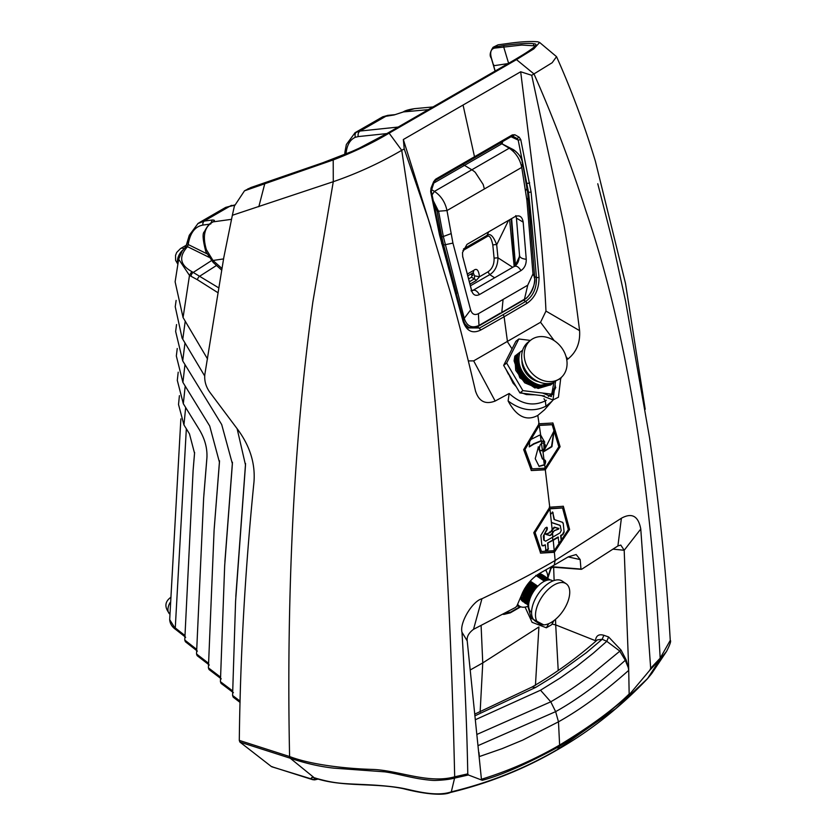 <?xml version="1.0" encoding="UTF-8"?>
<svg xmlns="http://www.w3.org/2000/svg" width="836" height="836" viewBox="0 0 836 836"><rect width="100%" height="100%" fill="white"/><g stroke="black" fill="none" stroke-linecap="round" stroke-linejoin="round"><path stroke-width="1.25" d="M354.945 132.757L360.117 131.043A4.64 3.731 84 0 0 358.278 136.581L355.404 137.271C350.054 139.581 346.94 144.994 346.052 153.5L345.989 154.242M197.902 223.546L204.371 221.07L212.145 220.025L210.703 224.027M212.145 220.025C214.831 219.983 215.124 220.599 213.034 221.874L231.488 219.335M212.344 222.146L212.302 222.177C209.731 223.191 207.109 226.357 204.433 231.666C202.281 233.139 202.74 239.786 205.834 251.594L206.387 249.671L213.013 260.477L221.77 268.304M212.887 221.958C204.486 226.765 202.322 235.992 206.387 249.671M218.29 287.594L191.778 271.564L189.49 275.42L178.674 259.212L182.123 251.093L185.895 246.589L189.291 235.271L198.017 223.473L200.828 221.739L205.865 220.098L204.371 221.07A3.71 2.874 82.4 0 0 202.918 225.072C195.342 226.431 190.524 232.398 188.466 242.973L188.204 244.54L188.027 242.492M206.837 253.736L188.204 244.54L187.515 246.672L185.54 247.038M217.454 292.401L197.442 279.757A3.71 2.383 -57.4 0 1 199.992 276.026L216.357 265.555M197.442 279.757L189.49 275.42L183.063 317.523L207.537 358.978M191.778 271.564C179.939 264.981 178.517 256.694 187.515 246.672L208.906 257.216M183.063 317.523L175.121 281.805L178.705 259.035M211.508 260.613L193.367 272.337A3.71 2.55 115.8 0 0 191.078 276.193M202.918 225.072L209.585 224.173M433.863 106.862L414.541 108.649L403.14 111.993M414.541 108.649L414.865 108.617C409.107 109.432 405.22 110.54 403.203 111.951M346.052 153.5A4.64 2.383 4.9 0 1 344.965 151.786L346.355 144.513L355.112 132.663L382.721 116.81L394.122 114.96L403.464 111.919L429.129 109.568M394.122 114.96L403.631 111.825M382.71 116.81L387.925 115.347A3.71 3.01 -95.7 0 0 386.943 115.661L360.117 131.043L398.458 127.03M223.536 258.92L213.013 260.477L213.117 262.379L221.467 269.944M234.592 205.248L225.678 207.391L234.655 204.998M177.242 348.487L176.333 355.99L182.906 382.365L209.711 425.994L219.45 462.287L214.1 530.233L208.404 667.86L220.62 677.17M178.204 372.187L177.295 380.328L183.314 403.715L199.511 429.955C205.06 439.339 207.516 448.817 206.879 458.4L203.629 498.319L196.523 653.982L197.139 655.664L209.251 665.007M197.39 651.119L185.383 641.735L184.766 640.062L196.763 649.436M185.435 641.776L196.585 650.492M197.181 655.685L209.282 665.028M185.655 637.272L175.874 629.602C172.038 626.969 169.98 623.656 169.687 619.654L175.947 629.654L184.84 636.635M186.334 428.795L175.267 627.94L185.028 635.6M193.461 466.122L194.6 452.454M179.416 395.647L178.517 404.488L183.951 424.939L189.458 433.842L194.548 453.248L193.116 470.396L184.766 640.062M203.827 495.57L206.994 456.623M196.523 653.982L208.624 663.324M214.194 528.927L219.523 460.761M209.052 669.563L221.258 678.863L209.052 669.563L208.404 667.86M224.894 561.792L232.45 462.224M233.401 692.668L221.07 683.388L220.422 681.695L232.753 690.975M176.542 324.567L175.644 331.464L182.718 360.891L221.697 424.542L232.387 463.771L224.665 565.836L220.422 681.695M235.815 596.496L245.554 463.52M176.124 300.417L175.236 306.739L182.081 338.078L204.705 376.012M237.142 428.743L245.502 465.035L235.585 601.251L232.586 695.489L240.089 701.09M240.057 702.407L233.223 697.182L240.057 702.261M233.223 697.182L232.586 695.489M558.615 529.094L558.918 528.519M560.768 536.681L561.081 536.075M561.384 535.5L561.729 534.831M182.081 338.078L182.77 339.28M554.153 527.15L554.665 527.464L552.262 530.097L552.533 532.835L554.341 530.578L558.375 529.073L557.779 528.07M554.487 527.234L555.334 527.443M558.49 528.551L554.665 527.464M552.262 530.097L550.443 532.344L549.691 531.884M550.443 532.344L546.263 534.35L550.119 535.448L552.533 532.835M545.626 533.462L546.368 533.828M546.263 534.35L545.469 533.953M317.147 778.724L312.35 779.58L313.521 779.8M647.168 678.968L647.419 678.769C620.03 707.475 589.934 731.187 557.121 749.923L557.612 749.422C524.674 768.597 489.238 782.736 451.304 791.849C436.58 797.032 414.896 790.866 405.408 788.87C397.978 787.219 387.172 785.944 372.992 785.025C342.561 783.374 336.971 784.325 314.503 777.867L315.569 778.086C313.646 777.637 313.782 777.94 315.966 778.985L314.493 779.894A3.71 0.752 80.6 0 0 314.493 779.894L271.794 766.779M540.328 435.305L541.091 440.718L543.828 441.575M544.529 442.025L541.049 435.692M529.146 446.748L533.587 443.791L541.091 440.718M539.283 425.43L540.735 435.535L539.596 435.128L529.731 440.07L529.334 446.884L533.985 444.02L541.488 440.948L541.801 443.174C545.218 442.892 546.086 444.804 544.403 448.911L542.804 450.562L544.017 459.748L542.616 459.006L538.436 446.852L535.239 458.682L539.126 466.394L544.696 464.941L545.103 468.181L558.845 446.737L552.178 424.719L539.283 425.43L525.018 449.434L532.156 468.86L545.103 468.181M540.735 435.535L544.79 442.213L541.488 440.948M543.619 459.518L544.299 464.711C545.709 461.66 545.49 459.925 543.619 459.518M544.299 464.711L538.917 466.269M542.355 458.859L538.165 446.957M544.696 464.941C546.117 461.89 545.887 460.155 544.017 459.748L544.131 459.81M542.804 450.562C539.544 451.356 538.677 449.454 540.192 444.825L541.801 443.174M551.927 446.706L543.463 451.837L554.09 430.749L551.927 446.706M543.327 451.659L551.53 446.476L553.892 430.644M553.244 399.807L544.549 409.755L537.809 415.419L539.042 423.779L552.93 423.016L560.099 446.706L545.312 469.811L549.754 507.212L563.349 506.282L569.598 529.481L554.372 552.293L555.135 560.486L621.388 518.236C631.922 512.437 638.38 516.042 640.773 529.031L650.669 668.267L659.886 658.496A3.71 1.985 42.3 0 1 659.792 659.646L649.76 670.263L628.003 696.169L629.163 693.974L628.662 667.556L624.189 550.266L620.793 545.082L617.908 545.95L581.846 569.149L580.957 568.898L580.174 559.577L576.161 554.54L568.355 556.807L554.216 565.094L555.135 560.486C534.277 572.681 509.887 585.43 481.944 598.743C472.413 601.157 459.445 622.757 461.984 632.256C465.067 683.43 467 730.633 467.773 773.864L454.68 776.811C428.492 784.137 398.375 770.29 372.438 769.413C346.616 768.723 311.358 764.898 289.601 756.538C287.939 679.156 288.953 601.701 292.642 524.203C296.352 447.281 303.071 373.264 312.821 302.162L333.282 181.694C356.92 173.574 379.743 163.114 401.729 150.313L404.227 148.912L428.283 219.126L449.998 291.273C458.295 320.428 466.77 353.597 475.444 390.767L475.674 391.697M544.706 467.951L544.915 469.581L559.681 446.602L552.711 422.891M538.645 423.549L538.886 425.2L551.959 424.604M538.886 425.2L524.621 449.172L531.947 468.735M531.173 470.428L544.915 469.581M539.042 423.779L523.67 449.643L531.362 470.543L545.312 469.811M549.931 508.831L550.548 514.495L552.659 512.05L554.425 519.626L562.597 522.343L563.234 523.315L564.122 532.177L562.983 534.549L561.05 535.698L561.593 541.32L561.019 542.501L559.723 543.264L558.991 542.846L558.051 536.994L547.559 543.055L553.223 540.265L554.226 550.694L568.355 529.575L562.565 507.974L549.931 508.831L535.103 532.584L541.456 551.478L554.226 550.694M563.234 523.315L564.122 532.177M556.253 527.704L558.814 528.436L558.678 529.073L554.289 530.703L551.321 534.862L549.983 535.583L545.783 534.382L550.37 532.145L553.296 528.049L554.665 527.255L556.253 527.704M547.559 543.055L548.102 548.677L547.956 543.285M552.491 532.992L552.899 537.057L545.647 541.195L544.163 540.338L544.142 534.716L547.078 529.815C547.705 527.213 547.078 526.659 545.208 528.174L540.85 535.395L541.822 545.051L543.316 545.908L545.302 544.79L545.856 550.402L546.587 550.83L548.5 548.907M552.502 536.827L552.826 540.035M545.459 550.172L546.19 550.6L548.102 548.677M544.947 544.988L542.146 545.824M545.25 540.965L543.766 540.108L543.358 536.054L546.692 529.585L546.744 527.234M558.448 537.224L553.223 540.265M550.548 514.495L552.178 529.857M552.899 537.057L560.078 532.866L561.217 530.494L560.172 525.457L551.979 522.73L551.332 521.748M553.171 512.98L552.439 511.966M551.582 522.5L559.775 525.227L560.413 526.21M558.594 542.616L559.326 543.034L561.196 541.091L560.653 535.468L562.597 534.319L563.725 531.947M562.837 523.085L562.2 522.113M554.028 519.396L552.774 512.75M553.829 550.464L553.975 552.063L569.17 529.407L563.161 506.177M549.356 506.982L549.534 508.601L562.367 507.86M549.534 508.601L534.706 532.302L541.3 551.384M540.401 553.004L553.975 552.063M549.754 507.212L533.776 532.72L540.62 553.139L554.372 552.293M478.965 752.452L479.352 756.57L502.217 748.607L522.657 740.132L558.479 721.813L559.618 745.064C534.779 759.454 508.716 770.855 481.431 779.267L467.209 640.898C466.634 636.781 468.745 632.925 473.531 629.309L515.582 607.406L516.941 605.86L522.479 592.891C526.429 584.427 532.187 577.906 539.763 573.318L554.216 565.094M244.634 190.733L250.894 187.525L335.09 158.516C357.944 149.299 375.145 141.012 386.702 133.676L513.231 60.6C535.05 47.976 536.169 44.998 535.134 45.855L521.81 45.05L494.484 48.122L494.755 46.732L498.047 44.83L507.692 43.524C520.117 41.737 530.17 41.163 537.851 41.8L539.617 42.458L533.828 48.864L516.481 59.628L389.127 133.164C372.072 143.301 353.44 152.225 333.209 159.948L333.282 181.694L232.356 215.28L223.797 257.54L204.851 374.361C204.203 380.61 205.802 386.504 209.658 392.032L237.967 429.819C250.037 446.34 255.367 463.687 253.987 481.881C245.199 569.358 240.298 655.539 239.295 740.403L239.911 742.075L271.418 766.581L272.588 766.811M520.776 139.643L519.187 137.198L517.045 138.546L518.195 140.114L520.776 139.643L531.111 192.081L539.021 277.447L536.43 277.625C536.754 288.065 533.19 295.986 525.719 301.399L523.608 300.145M539.021 277.447C539.053 289.099 535.04 297.731 526.983 303.343L504.108 316.76A1.86 1.066 -120 0 0 502.864 314.806L479.655 327.994L468.327 327.921M463.593 320.366L463.604 320.387C464.21 323.135 465.871 325.706 468.578 328.099M463.144 319.937L463.05 321.306C466.572 331.202 472.518 334.086 480.878 329.969L504.108 316.76L507.483 341.788L512.029 348.873M519.187 137.198L514.882 134.763L512.343 134.889L435.786 179.092L433.654 181.652L431.031 188.09L430.676 191.663L439.517 234.874L463.05 321.306M430.676 191.663L430.812 190.566M531.111 192.081L528.53 192.343L518.195 140.114L510.9 136.665M514.882 134.763L512.008 136.174L517.045 138.546L512.572 136.049M666.553 651.38L660.085 659.311L660.179 658.162L670.263 640.366C671.287 640.888 670.044 644.546 666.553 651.38L651.725 673.555L647.419 678.769L651.725 673.555M475.339 715.637L535.688 687.422L531.978 687.056C555.094 673.691 576.892 657.963 597.364 639.864L602.181 639.279L606.779 641.317L619.612 650.941L625.297 660.304C600.572 682.458 577.352 699.565 555.637 711.635L478.307 745.524M477.21 734.301L550.767 701.812C569.023 691.1 575.356 686.471 588.972 676.543L621.096 650.126L608.598 636.948L603.843 635.287C598.848 633.834 596.047 635.632 595.441 640.689L555.71 624.91L555.512 619.351M608.598 636.948L606.779 641.317L593.278 653.209L577.028 666.114L560.225 677.986L540.526 690.212L475.736 719.556M480.136 712.021L482.759 662.917L470.469 669.845M315.569 778.086L314.294 777.814C311.358 777.01 310.71 777.595 312.35 779.58L271.418 766.581M232.356 215.28L234.393 206.064L244.509 190.807L333.209 159.948M239.295 740.403L289.392 756.475L290.416 758.273C305.642 763.372 320.115 766.675 333.857 768.148L384.779 771.847C394.247 773.143 403.454 775.798 415.314 778.044C419.244 778.891 431.491 780.699 435.692 780.416C443.362 780.145 449.517 779.403 454.157 778.201L454.68 776.811C450.5 591.554 440.582 433.926 424.928 303.928L401.729 150.313L389.127 133.164M239.911 742.075L290.207 758.21L314.294 777.814M314.221 777.814L314.796 778.044M315.715 778.128L314.503 777.867M628.003 696.169L599.893 719.556L559.336 746.433L557.612 749.422L615.693 708.688L647.597 678.518L660.085 659.311M558.218 670.482L555.71 624.91L552.397 624.147M595.984 641.066L595.399 640.679L595.545 641.452M535.688 687.422L553.38 676.575L586.193 652.801L602.181 639.279L603.843 635.287M554.122 580.508L553.651 567.247M626.154 659.834L625.297 660.304L628.264 667.63L626.154 659.834L621.096 650.126M481.097 625.485L482.759 662.917L538.917 626.948L535.437 685.384M502.917 614.167L503.868 614.408L502.781 614.241M504.641 613.258L510.66 612.13L509.751 612.913M552.481 566.097L552.7 567.027L550.934 568.292L550.548 567.205M551.885 567.101L552.7 567.027L551.687 566.547M547.737 577.342L550.84 567.822A1.86 1.536 -66.3 0 1 551.844 566.62M581.846 569.149L552.659 566.766M650.669 668.267L649.76 670.263M628.264 667.63L628.724 670.336C604.115 692.239 580.707 709.398 558.479 721.813L555.637 711.635L550.767 701.812L540.526 690.212M454.157 778.201L468.369 774.982L482.288 780.291C500.607 775.578 526.293 764.292 559.336 746.433L559.618 745.064C590.571 726.265 613.749 709.231 629.163 693.974M495.246 71.227L491.547 58.541C489.781 52.563 490.763 49.094 494.484 48.122M539.617 42.458L556.536 56.66L552.178 62.721L531.717 75.303L520.682 71.771L403.339 139.518L404.227 148.912M498.047 44.83L493.083 47.297C489.948 52.083 489.363 55.73 491.317 58.238L493.459 65.448M513.325 60.568C525.405 53.305 541.853 43.827 533.796 43.796C529.501 42.761 515.457 43.984 503.951 45.489L493.094 47.297M493.689 64.8L493.7 65.741L493.689 64.8L493.7 65.741L508.664 63.494L503.669 46.879L503.951 45.489M521.81 45.05L534.026 45.781L534.726 46.513M535.03 46.095L533.546 45.29L533.796 43.796M659.886 658.496L660.179 658.162C650.241 476.227 625.495 327.169 585.932 210.975C570.873 163.877 553.557 118.2 533.995 73.955L516.481 59.628M566.766 359.752L567.874 359.052C576.443 352.217 580.351 342.75 579.588 330.638C574.855 292.621 569.661 257.561 564.018 225.448L531.717 75.303M520.682 71.771L539.366 222.763C542.564 255.513 544.769 284.951 545.971 311.086L540.558 322.268L473.667 360.88L495.152 401.05L509.176 393.484L508.11 400.946C516.523 416.652 526.419 421.48 537.809 415.419M509.176 393.484C521.1 404.258 533.149 406.704 545.333 400.852L546.316 400.256M552.303 394.529L555.773 387.413M552.209 401.05L545.929 406.191C533.567 412.294 520.964 410.549 508.11 400.946M506.135 369.585L508.403 374.173M521.497 393.139L536.806 395.01M468.338 360.922L473.667 360.88M475.444 390.767C478.746 401.395 485.319 404.823 495.152 401.05M403.339 139.518L430.968 227.549M290.416 758.273L289.392 756.475M468.369 774.982L467.773 773.864M449.601 792.392L451.304 791.849L454.585 778.117A3.71 2.153 -101.6 0 0 455.097 776.728M481.431 779.267L482.288 780.291M527.903 192.061L528.53 192.343L532.02 225.72L536.43 277.625L534.674 276.591M502.185 143.917L502.54 141.911M540.359 450.541L542.407 450.322L544.006 448.681L543.839 442.965M541.404 442.944L542.407 450.322M467.282 274.083L473.824 270.31C476.781 267.99 478.662 270.132 479.477 276.758L487.952 271.857C492.226 268.931 494.275 264.354 494.086 258.115L492.822 245.094A2.78 1.014 174.4 0 1 496.688 244.791C493.439 236.107 490.209 232.972 487.012 235.397L486.939 236.682L462.935 250.549M494.588 277.761L489.76 274.647C495.027 271.324 497.765 265.702 497.963 257.801L512.708 267.301M473.166 272.724L474.618 275.859L474.336 278.879L469.299 281.795M468.547 278.931L471.494 277.238L472.8 272.944M469.916 284.177L476.071 280.624L479.477 276.758L474.618 275.859M537.224 574.917L538.687 574.687M521.382 597.709L521.089 596.162M539.377 573.538L542.616 574.834M523.294 601.92L520.295 598.001M540.171 575.471L544.612 576.108L540.171 575.471L537.903 576.809L537.12 576.286L538.896 574.604L536.597 575.931L535.813 575.398M537.12 576.286L539.993 575.576M522.646 598.44L522.782 592.202M538.896 574.604L541.885 574.583L543.912 575.711M524.58 602.798L521.319 597.082L521.309 595.65M544.612 576.108L545.229 576.61M525.907 603.686L522.625 597.97L524.642 588.648M525.186 603.278L522.605 597.949L524.506 588.889M545.396 579.014L549.848 579.651L545.396 579.014L543.128 580.362L542.345 579.829L544.121 578.146L541.822 579.473L541.038 578.94L542.815 577.258L540.516 578.585L539.732 578.052L541.509 576.37L539.21 577.697L538.426 577.164L540.202 575.492M538.426 577.164L541.3 576.464M523.994 599.475L523.67 597.562L526.314 587.259L530.515 581.25L531.299 581.783L529.533 583.455L531.821 582.128L532.605 582.661L530.839 584.343L533.128 583.016L533.911 583.549L532.145 585.231L534.434 583.904L535.218 584.437L533.452 586.12L535.74 584.792L536.524 585.325L534.758 587.008L537.046 585.681L537.83 586.214L536.43 587.718M529.669 581.762L530.515 581.25M539.732 578.052L542.606 577.352M525.259 600.217L524.977 598.451L527.62 588.147L531.821 582.128M541.509 576.37L544.508 576.359L546.525 577.488M527.202 604.574L523.932 598.858L526.784 587.812L529.533 583.455M541.038 578.94L543.912 578.23M526.607 601.251L526.283 599.339L528.927 589.025L533.128 583.016M542.345 579.829L545.218 579.118M527.871 601.993L527.589 600.227L530.233 589.913L534.434 583.904M544.121 578.146L547.12 578.136L549.137 579.264M528.665 605.598L526.555 600.624L529.397 589.589L532.145 585.231M528.686 604.794L527.861 601.512L530.703 590.477L533.472 586.13L530.682 590.456L527.829 601.492L528.686 604.825M546.107 580.529L544.435 581.25L543.651 580.717L545.427 579.034M543.651 580.717L546.525 580.006M529.021 602.171L531.539 590.801L535.74 584.792M530.965 596.235L532.856 591.689L537.046 585.681M546.734 579.923L549.764 579.912M529.136 601.638L532.02 591.365L534.758 587.008M542.815 577.258L545.814 577.248L547.841 578.387M528.519 605.463L525.238 599.736L528.091 588.701L530.86 584.364L528.07 588.69L525.217 599.725L527.809 605.055M542.783 577.248L547.204 577.864M546.263 569.65L546.159 570.998M533.452 591.689L532.083 593.278M527.673 606.737L526.795 606.685M519.668 606.257L516.836 606.079M547.705 578.251A22.258 11.683 124.2 0 0 545.438 570.11M566.16 583.747L562.231 581.083A24.119 12.655 124.2 0 0 550.182 582.284A24.119 12.655 124.2 0 0 533.671 602.537A24.119 12.655 124.2 0 0 535.155 621.002L539.074 623.666A24.119 12.655 124.2 0 0 551.133 622.465A24.119 12.655 124.2 0 0 567.644 602.213A24.119 12.655 124.2 0 0 566.16 583.747A24.119 12.655 124.2 0 0 554.101 584.949A24.119 12.655 124.2 0 0 537.59 605.201A24.119 12.655 124.2 0 0 539.074 623.666M517.641 604.24A22.258 11.683 124.2 0 0 519.438 606.11A22.258 11.683 124.2 0 0 527.965 606.278A22.258 11.683 124.2 0 0 528.665 605.975M540.746 573.747A16.511 8.663 124.2 0 0 539.701 573.35M520.431 597.688A16.511 8.663 124.2 0 0 522.887 601.492M528.676 606.152L527.997 606.549L531.257 618.295L543.724 624.879M525.081 607.093L532.083 622.318L546.347 627.784L548.74 623.656M546.347 627.784L551.593 624.753L554.007 620.552M531.581 612.412L531.487 612.349A19.019 9.98 -55.8 0 1 530.317 597.792A19.019 9.98 -55.8 0 1 543.337 581.825A19.019 9.98 -55.8 0 1 552.836 580.874L552.93 580.936M517.285 354.297L515.666 355.499L514.955 360.201L520.692 377.161L535.677 387.277L551.52 384.33M516.429 354.955L514.819 356.157L515.718 370.338L524.726 382.815L538.196 388.479L551.081 384.654M514.819 356.157L514.098 360.859L519.846 377.82L534.831 387.935L550.694 384.978M518.132 353.638L516.502 354.851L515.802 359.532L521.539 376.493L536.524 386.619L552.366 383.672M515.666 355.499L514.966 360.18L520.713 377.14L535.698 387.267L551.938 383.996M518.978 352.97L517.348 354.182L516.648 358.874L522.395 375.834L537.381 385.95L553.213 383.003M516.523 354.83L515.822 359.522L521.559 376.482L536.545 386.598L552.784 383.327M517.369 354.171L516.669 358.863L522.406 375.824L537.391 385.939L553.641 382.669M528.153 378.729C519.793 370.714 517.014 361.915 519.835 352.311L518.215 353.513C515.624 361.298 520.149 373.744 526.701 378.938C533.044 386.044 546.086 387.455 551.582 383.933C543.713 387.089 535.897 385.354 528.153 378.729C519.835 370.651 517.118 361.789 520.013 352.165L522.646 350.221M518.215 353.513L518.205 353.524C512.207 371.079 536.294 393.265 551.572 383.954L553.745 382.595L551.582 383.933M521.016 392.575L526.325 394.561L535.155 394.811M508.027 372.783L513.043 383.118L516.178 386.619M512.332 380.098L511.81 379.199M532.825 394.529L523.346 393.369M526.534 393.756L530.735 394.268M530.39 340.409L518.832 338.998L506.637 363.064L522.887 390.631L551.352 394.111L555.47 385.981M506.637 363.064L503.659 365.384L515.864 341.307L518.832 338.998M522.887 390.631L519.919 392.941L503.659 365.384M544.476 395.95L519.919 392.941M551.352 394.111L548.374 396.431M557.727 379.847A24.119 19.625 52.1 0 0 560.454 378.133A24.119 19.625 52.1 0 0 562.283 348.643A24.119 19.625 52.1 0 0 533.546 338.361A24.119 19.625 52.1 0 0 530.818 340.085A24.119 19.625 52.1 0 0 528.989 369.564A24.119 19.625 52.1 0 0 557.727 379.847M560.225 378.311A24.119 19.625 -127.9 0 1 559.995 378.489A24.119 19.625 -127.9 0 1 558.312 379.638L555.595 380.986L552.972 399.942L558.427 397.236L560.789 377.862M541.571 395.595L552.972 399.942M542.595 393.035L551.321 396.619L553.892 382.313L555.595 380.986M551.269 394.174L553.819 394.676M538.645 381.78A19.019 15.476 -127.9 0 1 521.946 360.337M530.818 340.085L528.268 342.07A24.119 19.625 52.1 0 0 525.98 370.87A24.119 19.625 52.1 0 0 553.934 382.386M558.312 379.638L561.04 378.28M431.251 189.458L434.438 191.381C441 195.802 445.191 202.197 446.988 210.557L452.934 243.098L470.616 309.905C472.026 314.231 474.629 315.496 478.411 313.688L503.073 299.445L501.799 312.445L524.465 299.183C528.53 298.818 536.064 283.958 534.737 278.388L528.415 196.941L522.563 162.884C521.424 157.492 518.404 153.113 513.513 149.728L500.565 143.102M534.214 277.698L534.737 278.388L534.214 277.698M500.461 313.03L478.976 325.455A1.86 1.055 60.7 0 1 478.6 326.124L523.932 299.957A1.86 1.087 -120.7 0 0 524.308 299.288M462.83 318.913L464.45 318.955L462.695 318.328M464.973 324.002L467.627 326.468C469.226 328.203 472.821 328.13 478.411 326.228M477.481 326.113L478.809 325.549C471.88 328.475 467.094 326.27 464.45 318.955M470.616 309.905L464.273 318.338L443.373 236.713L441.753 236.692L443.644 245.032L456.571 293.655M443.373 236.713L440.582 236.41M450.907 233.693L443.331 236.494L438.597 211.362L433.341 200.828M513.513 149.728L513.952 150.616L513.513 149.728L509.218 148.212L501.851 143.782L433.696 183.126M503.073 299.445L527.735 285.201L532.981 273.894L526.91 200.389L521.758 167.388C519.961 159.039 515.781 152.643 509.218 148.212L434.438 191.381L432.097 194.851M478.976 325.455L478.411 313.688M467.408 244.133L515.08 216.597C519.49 214.758 522.197 216.618 523.179 222.157L516.439 218.112L515.77 215.615L516.711 216.179L515.08 216.597M514.767 216.785L467.658 243.976M523.179 222.157L526.252 259.275C521.831 258.794 519.584 257.436 519.511 255.22L516.439 218.112M526.252 259.275C526.346 264.312 524.6 268.074 521.006 270.582C518.623 266.841 516.376 265.493 514.265 266.527L514.642 266.182C517.526 264.354 519.104 260.916 519.386 255.858M514.986 266.047L519.543 256.391M521.006 270.582L479.436 294.575C477.053 290.834 474.806 289.486 472.695 290.52L514.642 266.182M471.494 290.238L462.674 256.401L471.891 291.356L471.013 290.74L473.082 290.186M479.436 294.575C475.715 296.299 473.113 295.045 471.64 290.803M462.716 257.07L462.507 252.545L466.927 244.467M534.706 277.677L532.981 273.894M526.711 187.64L527.255 188.288L526.711 187.64M356.836 131.837A4.64 3.772 68.7 0 0 355.404 137.271M183.084 249.839A9.927 5.737 120 0 0 177.953 263.654M177.869 264.228L175.612 260.362L175.539 255.335L176.699 252.441L180.545 248.553A8.35 4.817 60 0 1 184.087 248.647M205.865 220.098L230.736 205.74A4.64 3.616 -97.3 0 1 231.844 205.363M379.952 118.315L384.988 116.685M386.828 133.582L358.278 136.581M188.278 240.935L188.466 242.973M200.755 221.78L225.678 207.391M184.975 364.674L182.906 382.365M170.084 602.578A9.927 5.737 120 0 0 169.812 614.052M183.951 424.939L185.655 407.55M183.314 403.715L185.205 386.18M219.502 461.242L219.366 463.343M232.439 462.308L232.251 465.453M184.975 343.042L182.718 360.891M245.481 464.335L245.324 467.46M185.226 321.264L182.854 338.632M473.531 629.309L481.944 598.743M467.209 640.898L461.984 632.256M526.983 303.343L525.719 301.399L502.864 314.806M477.586 326.646L480.878 329.969M441.669 243.715L441.784 242.43M439.517 234.874A1.86 0.763 -11.2 0 0 440.112 234.132L463.604 320.387M435.786 179.092L434.636 180.304M512.008 136.174L435.451 180.377L434.145 182.018L431.271 190.932L440.112 234.132M529.679 182.812A1.86 0.773 168.7 0 1 527.098 183.251L526.325 182.896M512.343 134.889L511.12 136.153M613.091 549.158L624.189 550.266L640.773 529.031M251.093 187.463L247.602 189.427M531.978 687.056L475.161 713.934M510.66 612.13L520.274 606.581M580.174 559.577L568.167 556.922M621.388 518.236L617.908 545.95M451.482 96.736L513.158 60.662M247.832 188.884L313.458 166.374L355.948 149.905L386.629 133.697L451.335 96.819M474.618 157.272L463.092 105.19M567.874 359.052L566.045 356.585M554.195 340.628L540.558 322.268M579.588 330.638L545.971 311.086M543.985 398.751L545.333 400.852L545.929 406.191M264.751 183.784L258.826 206.701M494.086 258.115L497.963 257.801L496.688 244.791L508.549 220.38M463.51 248.971L487.012 235.397L488.757 231.812M492.822 245.094C491.265 237.633 489.3 234.832 486.939 236.682M509.615 219.763L514.171 266.454M487.952 271.857L489.76 274.647L470.354 285.849M471.494 277.238L474.336 278.879A3.71 2.142 -120 0 1 476.071 280.624M473.824 270.31L473.291 272.682M452.934 243.098L443.644 245.032M522.009 162.299L522.563 162.884L522.009 162.299L522.563 162.884L521.758 167.388L484.378 188.978L446.988 210.557L437.082 211.33L441.721 236.473M434.009 204.026L437.082 211.33M526.91 200.389L528.415 196.941L527.913 196.387L528.415 196.941M525.677 190.524L527.213 188.069M484.378 188.978L483.187 184.495L475.287 172.404A18.549 10.711 -120 0 0 471.828 169.792L464.461 165.361A14.839 8.569 -120 0 0 463.405 164.796M524.465 299.183L527.735 285.201M441.094 238.605L442.192 238.971M515.509 265.576L511.622 218.604M205.834 251.594L213.117 262.379M387.925 115.347L395.125 114.647M344.965 151.786L344.714 154.764M186.856 244.906L180.545 248.553M171.004 597.176C164.619 601.69 164.243 607.333 169.886 614.105M180.869 418.878L169.687 619.654M227.173 687.997L232.638 692.114M318.307 779.047L314.649 779.873M557.121 749.923C524.371 769.036 488.809 783.227 450.447 792.486C443.153 795.83 424.96 794.221 403.454 788.703C374.831 782.559 342.457 787.418 314.963 778.097M503.857 614.408L510.284 612.851L520.776 606.79M547.779 578.324L551.018 568.365L552.763 567.184L581.313 569.326M547.047 550.119L547.674 550.213M495.111 71.3L493.459 65.438M556.536 56.66C571.312 89.682 584.249 124.48 595.337 161.066L625.506 283.456L645.193 409.285M597.771 183.753L612.715 242.325L625.568 301.159L649.53 437.667C659.458 506.323 666.376 573.904 670.263 640.397M467.742 275.859L473.134 272.745M472.831 275.452L470.637 274.187M519.438 606.11L517.421 604.741M524.109 299.852C530.985 294.951 534.538 287.741 534.758 278.231M527.234 187.86L522.573 162.727C522.343 158.568 519.355 154.252 513.607 149.769M462.507 252.545L462.674 256.401M534.726 277.542L527.276 188.079M515.06 265.921L511.172 218.875"/></g></svg>
